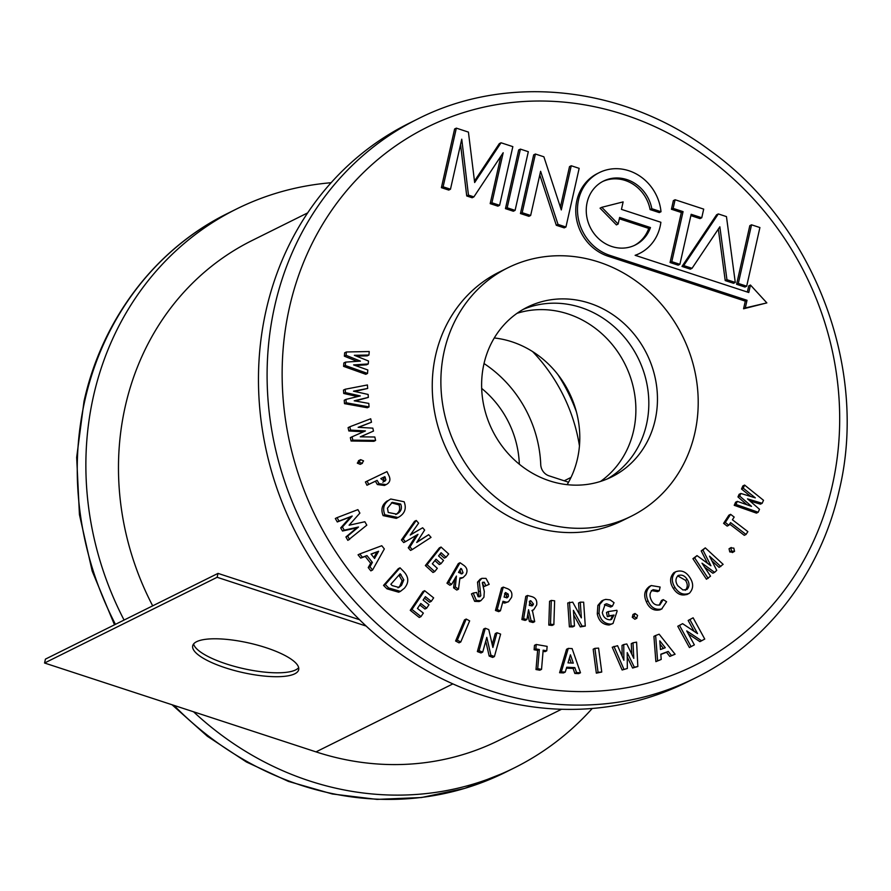 <?xml version="1.0" encoding="UTF-8"?>
<svg xmlns="http://www.w3.org/2000/svg" width="891" height="891" viewBox="0 0 891 891"><rect width="100%" height="100%" fill="white"/><g stroke="black" fill="none" stroke-linecap="round" stroke-linejoin="round"><path stroke-width="1.34" d="M294.765 673.808A54.318 15.091 12.7 0 1 233.732 670.322A54.318 15.091 12.7 0 1 192.701 645.808A54.318 15.091 12.7 0 1 196.621 641.687A54.318 15.091 12.7 0 1 257.655 645.173A54.318 15.091 12.7 0 1 298.685 669.687A54.318 15.091 12.7 0 1 294.765 673.808M193.603 643.959A54.318 15.091 -167.3 0 0 238.064 667.337A54.318 15.091 -167.3 0 0 295.645 669.909A54.318 15.091 -167.3 0 0 298.663 667.637M152.684 605.847A276.923 251.719 -116.4 0 1 125.219 406.574A276.923 251.719 -116.4 0 1 252.175 240.459L307.651 212.893M218.017 573.392L45.43 659.117L44.55 663.015L217.137 577.29L218.017 573.392L359.53 619.713M561.53 709.269L499.06 740.298A279.006 253.612 -116.4 0 1 316.015 751.881L44.55 663.015M366.156 626.061L217.137 577.29M124.072 620.058A312.062 283.661 -116.4 0 1 93.466 396.194A312.062 283.661 -116.4 0 1 236.549 208.984A312.062 283.661 -116.4 0 1 331.096 182.733M592.237 708.479A312.062 283.661 -116.4 0 1 514.196 767.953A312.062 283.661 -116.4 0 1 193.559 711.798M484.025 363.539A117.89 107.165 -116.4 0 1 540.737 464.601A11.561 10.503 63.6 0 0 549.012 475.827L568.413 482.176A11.561 10.503 63.6 0 0 568.547 482.22M579.451 445.89A161.817 147.082 63.6 0 0 532.606 351.577M519.33 464.222A94.78 86.149 63.6 0 0 481.675 388.42M701.64 640.796L686.727 630.906L694.356 644.861L689.4 647.523L677.773 626.262L682.595 623.667L697.53 633.59L689.89 619.601L688.164 620.459L693.12 617.797L704.748 639.059L699.914 641.654L688.442 634.047M691.115 646.666L679.499 625.404L677.773 626.262M689.89 619.601L693.12 617.797M694.089 631.307L688.164 620.459M679.499 625.404L682.595 623.667M346.365 351.978L344.639 352.836L344.371 356.188L346.098 355.331L346.365 351.978L369.23 351.533L368.952 355.019L367.226 355.877L356.311 356.077M357.113 361.345L344.371 356.188M368.952 355.019L354.362 355.297L368.495 361.011L368.261 363.951L353.616 364.909L367.805 369.965L367.526 373.44L345.318 365.51L345.574 362.114L360.41 361.122L346.098 355.331M345.574 362.114L343.848 362.971L343.592 366.368L345.318 365.51M367.526 373.44L365.8 374.298L343.592 366.368M368.261 363.951L366.535 364.809L355.386 365.544M345.207 389.244L343.481 390.102L343.737 393.466L345.463 392.608L345.207 389.244L367.415 384.957L367.682 388.454L354.763 391.461M357.603 396.573L343.737 393.466M367.682 388.454L353.493 391.171L368.128 394.457L368.351 397.397L354.217 400.805L368.796 403.411L369.052 406.897L346.22 402.788L345.964 399.391L360.276 395.927L345.463 392.608M345.964 399.391L344.238 400.248L344.494 403.645L346.22 402.788M369.052 406.897L367.337 407.755L344.494 403.645M368.351 397.397L355.264 400.995M349.807 426.778L348.091 427.635L348.827 430.954L350.553 430.097L349.807 426.778L370.712 418.781L371.491 422.223L358.594 427.346M363.506 431.779L348.827 430.954M371.491 422.223L358.149 427.324L372.828 428.148L373.485 431.066L360.287 436.835L374.821 437.002L375.601 440.444L352.825 440.154L352.068 436.802L365.433 430.932L350.553 430.097M352.068 436.802L350.341 437.659L351.099 441.012L352.825 440.154M375.601 440.444L373.875 441.301L351.099 441.012M373.485 431.066L360.521 436.835M360.254 464.356L362.403 463.32L359.04 462.306L360.643 459.667L363.55 460.87L361.98 463.498L360.254 464.356L357.313 463.164L358.917 460.524M359.04 462.306L357.313 463.164M358.46 460.714L360.643 459.667M367.125 481.118L386.972 471.606L388.643 475.081C390.904 479.391 390.08 482.566 386.159 484.604L379.087 483.679L377.116 480.372L368.707 484.403L367.125 481.118L365.399 481.975L366.981 485.261L375.389 481.229L377.361 484.537L384.433 485.461L386.159 484.604M380.791 478.601L384.622 481.43L385.926 479.848L384.856 476.652L380.791 478.601M382.896 482.287L384.199 480.706L383.13 477.509L380.802 478.623M368.707 484.403L366.981 485.261M377.116 480.372L375.389 481.229M379.087 483.679L377.361 484.537M384.856 476.652L383.13 477.509M385.926 479.848L384.199 480.706M389.178 499.951L390.77 499.016L404.135 501.767C406.519 508.037 405.037 512.96 399.691 516.535L398.032 517.504L384.845 514.753C382.362 508.494 383.809 503.56 389.178 499.951L390.77 499.016M400.694 504.039L392.263 502.346L387.462 508.182L388.231 512.481L396.673 514.129L397.776 513.483C401.24 511.211 402.22 508.059 400.694 504.039L398.968 504.896L391.439 502.802M398.032 517.504L396.306 518.362L383.119 515.611C380.635 509.351 382.083 504.417 387.451 500.809M395.749 514.53L396.05 514.341C399.513 512.069 400.493 508.917 398.968 504.896M384.845 514.753L383.119 515.611M397.776 513.483L396.05 514.341M422.657 527.773L424.639 530.045L416.721 542.474L428.682 534.689L431.032 537.373L412.266 549.558L409.983 546.94L417.99 534.333L405.416 541.706L403.155 539.111L401.429 539.968L414.549 521.313L416.275 520.455L418.625 523.151L410.25 535.045L422.657 527.773L410.428 534.789M403.155 539.111L416.275 520.455M405.416 541.706L403.701 542.563L401.429 539.968M409.983 546.94L408.256 547.798L416.108 535.435M412.266 549.558L410.551 550.415L408.256 547.798M428.682 534.689L417.01 542.018M446.068 557.265L441.09 552.732L438.561 555.928L443.551 560.461L440.989 563.691L436.011 559.158L432.335 563.803L437.325 568.324L434.708 571.621L427.09 564.694L425.363 565.551L439.319 547.909L441.045 547.052L448.674 553.979L446.068 557.265L444.342 558.122L439.976 554.146M427.09 564.694L441.045 547.052M434.708 571.621L432.981 572.479L425.363 565.551M440.989 563.691L439.263 564.549L434.897 560.573M448.696 582.358L460.046 562.722L463.131 564.872C467.107 567.444 468.009 570.741 465.837 574.762L463.075 577.58L459.923 577.936L458.497 589.196L455.323 586.98L456.415 576.076L451.603 584.385L448.696 582.358L446.97 583.215L458.319 563.58L460.046 562.722M458.52 572.434L462.05 573.815L463.042 572.757L461.638 568.97L460.836 568.413L458.52 572.434M463.075 577.58L459.812 578.872M458.497 589.196L456.771 590.054L453.597 587.837L454.722 579.005M451.603 584.385L449.877 585.242L446.97 583.215M461.126 573.915L459.912 569.828M455.323 586.98L453.597 587.837M463.042 572.757L461.315 573.615M489.181 584.34L485.773 585.699L484.281 582.191L482.309 582.803L484.303 591.479L483.924 597.226L480.895 600.668L476.373 600.478L473.177 593.061L476.64 592.448L478.099 596.703L479.881 596.758L480.828 595.745L479.247 581.266L481.897 578.337L485.996 578.382L489.181 584.34L484.047 586.556L482.276 582.914M479.247 581.266L477.52 582.124L480.171 579.195L481.897 578.337M480.216 590.922L478.489 591.78L477.52 582.124M480.828 595.745L479.102 596.602L478.489 591.78M473.177 593.061L471.45 593.918L474.658 601.336L476.373 600.478M480.895 600.668L479.169 601.525L474.658 601.336M484.281 582.191L482.554 583.048M482.967 582.135L482.309 582.803M485.773 585.699L484.047 586.556M523.607 618.688L527.505 595.478L531.014 596.413C535.458 597.438 537.34 600.289 536.672 604.956L533.653 609.8L532.35 610.235L534.7 621.64L531.103 620.682L528.552 609.734L526.904 619.557L523.607 618.688L521.881 619.546L525.79 596.335L527.505 595.478M529.287 605.423L532.517 605.769L533.486 604.053L530.991 600.924L530.078 600.679L529.287 605.423M534.7 621.64L532.974 622.497L529.377 621.539L527.828 614.044M526.904 619.557L525.178 620.414L521.881 619.546M531.459 605.913L531.76 604.911L529.265 601.781M531.103 620.682L529.377 621.539M533.486 604.053L531.76 604.911M530.991 600.924L529.956 601.436M548.789 625.059L549.569 601.28L551.295 600.423L554.636 600.812L553.857 624.58L552.13 625.437L548.789 625.059L550.515 624.201L551.295 600.423M553.857 624.58L550.515 624.201M580.286 602.16L583.65 602.171L585.276 626.061L582.046 626.039L573.403 610.346L574.472 626.017L571.109 626.005L569.382 626.863L567.756 602.973L572.701 602.127L581.355 617.875L580.286 602.16L578.56 603.018L579.317 614.166M571.109 626.005L569.483 602.116M574.472 626.017L572.746 626.874L569.382 626.863M582.046 626.039L580.319 626.896L573.715 614.901M585.276 626.061L580.319 626.896M612.395 606.17L606.648 603.775L605.201 604.232L602.305 612.607C603.307 617.218 605.925 619.624 610.146 619.824L611.538 619.401L614.055 615.057L609.065 615.826L608.208 611.605L616.862 610.279L617.084 611.271L613.008 623.488L610.903 624.134C604.454 623.856 600.489 620.169 599.008 613.053L599.598 604.566L603.441 600.088L605.724 599.387L610.146 599.888L614.055 602.695L612.395 606.17L610.669 607.027L604.399 604.733M599.598 604.566L597.872 605.423L601.715 600.946L603.441 600.088M599.008 613.053L597.282 613.91L597.872 605.423M610.903 624.134L609.177 624.992C602.728 624.714 598.763 621.027 597.282 613.91M613.008 623.488L609.177 624.992M608.208 611.605L606.481 612.462L607.339 616.683L609.065 615.826M614.055 615.057L607.339 616.683M610.625 619.724L612.329 615.915M606.648 603.775L604.922 604.633M632.276 617.285L633.011 614.456L635.027 613.487L637.588 615.414L636.575 618.376L634.849 619.234L632.276 617.285L634.002 616.427L635.027 613.487M635.316 619L636.853 618.265L634.002 616.427M659.284 590.789L653.047 589.686C649.829 592.07 649.171 595.366 651.065 599.576C652.914 603.92 655.854 605.691 659.875 604.889L663.227 599.621L666.591 601.737L661.657 608.976C655.464 610.279 650.942 607.573 648.069 600.879C645.14 594.342 646.198 589.229 651.254 585.543L660.12 587.035L659.284 590.789L657.558 591.646L651.321 590.544M648.069 600.879L646.343 601.737C643.413 595.199 644.471 590.087 649.528 586.401M649.149 586.579L651.254 585.543M661.657 608.976L659.93 609.834C653.749 611.137 649.216 608.43 646.343 601.737M662.113 608.765L659.93 609.834M663.227 599.621L661.501 600.478L659.206 605.123M673.874 572.668L675.601 571.81C681.348 569.75 686.115 571.688 689.901 577.624C693.71 583.516 693.532 588.728 689.389 593.25C683.653 595.422 678.875 593.517 675.044 587.537C671.257 581.611 671.446 576.366 675.601 571.81L673.874 572.668C669.72 577.223 669.531 582.469 673.318 588.394C677.149 594.375 681.927 596.279 687.663 594.108M689.389 593.25L686.794 594.609M678.018 575.631C675.333 578.582 675.278 581.957 677.817 585.766L682.963 589.976L686.972 589.486C689.578 586.545 689.645 583.193 687.173 579.428C684.756 575.586 681.704 574.316 678.018 575.631L678.541 575.33M685.246 590.343C687.852 587.403 687.919 584.05 685.446 580.286L677.683 575.876M675.044 587.537L673.318 588.394M687.173 579.428L685.446 580.286M720.808 566.542L709.514 556.14L716.732 570.363L714.593 572.356L701.997 563.19L710.528 576.176L706.44 579.239L692.92 558.69L697.018 555.616L710.918 565.763L702.943 550.059L701.217 550.916L705.282 547.865L723.136 564.348L719.082 567.4L711.842 560.74M708.167 578.382L694.646 557.833L692.92 558.69M714.593 572.356L712.867 573.214L704.658 567.244M702.943 550.059L705.282 547.865M707.487 563.257L701.217 550.916M694.646 557.833L697.018 555.616M731.5 551.084L730.776 547.898L733.816 548.121L734.563 551.317L731.5 551.084L729.774 551.941L729.05 548.756L731.255 547.497L729.05 548.756M732.836 552.175L729.774 551.941M734.563 551.317L732.357 552.576M746.023 534.466L730.587 522.616L728.883 525.233L727.156 526.091L723.592 523.351L728.883 515.187L730.609 514.33L734.173 517.07L732.424 519.765L747.861 531.615L746.023 534.466L744.297 535.324L729.64 524.075M728.883 525.233L725.319 522.494L723.592 523.351M725.319 522.494L730.609 514.33M762.173 503.292L747.527 498.871L759.5 509.296L758.174 512.258L756.448 513.116L734.217 505.308L735.598 502.223L737.325 501.366L751.503 506.355L739.686 496.064L737.96 496.922L739.118 494.316L740.844 493.458L755.301 497.857L743.217 488.157L741.49 489.014L742.871 485.929L744.598 485.072L763.509 500.296L762.173 503.292L760.446 504.15L749.955 500.987M758.174 512.258L735.944 504.451L734.217 505.308M743.217 488.157L744.598 485.072M750.801 496.487L741.49 489.014M739.686 496.064L740.844 493.458M746.959 504.763L737.96 496.922M735.944 504.451L737.325 501.366M337.043 517.649L335.317 518.506L337.299 521.959L339.025 521.101L337.043 517.649L357.892 509.63L359.886 513.093L349.094 525.222L364.853 521.747L366.814 525.155L347.869 540.38L345.92 536.972L356.768 527.884L342.5 531.025L340.707 527.895L350.464 516.891L337.299 521.959M349.595 539.523L347.646 536.115L358.494 527.026L344.227 530.167L342.434 527.038L352.19 516.045L350.464 516.891M352.19 516.045L339.025 521.101M342.434 527.038L340.707 527.895M344.227 530.167L342.5 531.025M358.494 527.026L356.768 527.884M347.646 536.115L345.92 536.972M431.277 601.347L425.386 596.669L423.102 600.066L428.983 604.744L426.666 608.174L420.786 603.497L417.456 608.43L423.348 613.108L420.975 616.605L411.976 609.455L410.25 610.313L422.902 591.557L424.628 590.7L433.639 597.861L431.277 601.347L429.551 602.205L424.406 598.117M411.976 609.455L424.628 590.7M420.975 616.605L419.249 617.463L410.25 610.313M426.666 608.174L424.94 609.032L419.806 604.944M455.602 641.019L464.489 619.902L466.216 619.045L469.646 620.871L460.758 641.999L459.032 642.845L455.602 641.019L457.328 640.161L466.216 619.045M460.758 641.999L457.328 640.161M496.989 632.721L500.619 634.114L494.405 656.567L490.908 655.219L486.798 637.366L482.722 652.089L479.091 650.708L477.364 651.566L483.579 629.113L485.305 628.255L488.78 629.581L492.89 647.49L496.989 632.721L495.262 633.579L492.222 644.549M479.091 650.708L485.305 628.255M482.722 652.089L480.995 652.947L477.364 651.566M490.908 655.219L489.181 656.077L485.751 641.164M494.405 656.567L492.678 657.413L489.181 656.077M546.762 650.809L543.165 650.185L541.539 669.353L537.719 668.684L539.345 649.517L535.836 648.904L534.11 649.762L534.489 645.329L536.215 644.471L547.13 646.376L546.762 650.809L545.036 651.666L543.065 651.321M535.836 648.904L536.215 644.471M539.345 649.517L537.618 650.374L534.11 649.762M537.719 668.684L536.003 669.542L537.618 650.374M541.539 669.353L539.812 670.21L536.003 669.542M561.319 671.87L568.269 648.414L572.111 648.592L580.487 672.761L576.555 672.582L574.851 667.604L566.732 667.225L565.262 672.059L561.319 671.87L559.593 672.727L566.542 649.272L568.269 648.414M570.407 654.818L568.001 662.871L573.292 663.116L570.407 654.818M580.487 672.761L578.76 673.618L574.829 673.44L573.125 668.462L566.453 668.15M565.262 672.059L563.535 672.917L559.593 672.727M571.231 663.015L569.472 657.948M574.851 667.604L573.125 668.462M576.555 672.582L574.829 673.44M596.335 673.15L593.172 649.216L594.898 648.358L598.585 648.113L601.748 672.048L596.335 673.15L598.061 672.293L594.898 648.358M601.748 672.048L598.061 672.293M623.756 644.538L626.796 643.97L633.802 658.371L633 642.801L636.586 642.133L637.833 666.524L634.325 667.181L627.208 652.591L627.331 668.484L622.141 669.999L612.24 647.234L617.574 645.697L623.878 660.231L623.756 644.538L622.029 645.396L622.107 656.166M623.867 669.141L613.966 646.376M627.331 668.484L622.141 669.999M634.325 667.181L632.599 668.038L627.242 657.057M637.833 666.524L632.599 668.038M633 642.801L631.274 643.658L631.819 654.295M657.603 660.788L655.631 635.506L659.14 634.192L675.088 654.228L671.502 655.576L668.228 651.432L660.832 654.217L661.2 659.44L655.876 661.645L653.916 636.363L655.631 635.506M665.276 647.724L659.785 640.841L660.454 649.528L665.276 647.724M675.088 654.228L669.776 656.433L666.501 652.29L660.844 654.417M661.2 659.44L655.876 661.645M663.416 648.414L660.042 644.182M668.228 651.432L666.501 652.29M671.502 655.576L669.776 656.433M607.317 478.913A94.78 86.149 63.6 0 0 646.521 424.339A94.78 86.149 63.6 0 0 616.071 328.434A94.78 86.149 63.6 0 0 523.128 309.422A94.78 86.149 63.6 0 1 616.071 328.434A94.78 86.149 63.6 0 1 646.521 424.339A94.78 86.149 63.6 0 1 607.317 478.913M655.152 420.051A94.78 86.149 -116.4 0 1 611.705 476.908A94.78 86.149 -116.4 0 1 516.323 461.661A94.78 86.149 -116.4 0 1 483.924 363.996A94.78 86.149 -116.4 0 1 527.383 307.139A94.78 86.149 -116.4 0 1 622.764 322.386A94.78 86.149 -116.4 0 1 655.152 420.051M694.835 433.037A138.695 126.077 63.6 0 0 647.423 290.121A138.695 126.077 63.6 0 0 507.837 267.812A138.695 126.077 63.6 0 0 444.253 351.009A138.695 126.077 63.6 0 0 491.654 493.926A138.695 126.077 63.6 0 0 631.24 516.245A138.695 126.077 63.6 0 0 694.835 433.037M507.837 267.812L499.205 272.1A138.695 126.077 63.6 0 0 435.621 355.297A138.695 126.077 63.6 0 0 483.022 498.214A138.695 126.077 63.6 0 0 622.609 520.522L631.24 516.245M750.456 285.031L748.774 292.504L635.127 255.305A45.14 41.042 63.6 0 0 639.448 253.489A45.14 41.042 63.6 0 0 660.877 222.271L621.45 209.363L623.132 201.901L601.793 207.302L618.142 224.042L619.624 217.449L650.475 227.55A35.696 32.444 -116.4 0 1 635.238 245.025A35.696 32.444 -116.4 0 1 599.32 239.289A35.696 32.444 -116.4 0 1 587.113 202.502A35.696 32.444 -116.4 0 1 603.485 181.085A35.696 32.444 -116.4 0 1 651.822 208.717L661.011 211.724A45.14 41.042 63.6 0 0 599.275 172.62A45.14 41.042 63.6 0 0 578.582 199.707A45.14 41.042 63.6 0 0 609.834 255.361L747.026 300.278L745.299 301.136L743.573 308.787L766.85 302.895L750.456 285.031L748.73 285.888L747.349 292.036M599.275 172.62L597.549 173.478A45.14 41.042 63.6 0 0 576.856 200.564A45.14 41.042 63.6 0 0 608.107 256.218L745.299 301.136M651.822 208.717L650.096 209.574L659.284 212.581L661.011 211.724M602.628 181.53A35.696 32.444 -116.4 0 1 650.096 209.574M600.501 481.43A94.78 86.149 63.6 0 0 633.579 430.765A94.78 86.149 63.6 0 0 605.958 337.611A94.78 86.149 63.6 0 0 517.003 313.331A94.78 86.149 -116.4 0 1 605.958 337.611A94.78 86.149 -116.4 0 1 633.579 430.765A94.78 86.149 -116.4 0 1 600.501 481.43M417.768 118.971L409.136 123.259A312.062 283.661 63.6 0 0 266.064 310.458A312.062 283.661 63.6 0 0 372.728 632.031A312.062 283.661 63.6 0 0 686.794 682.228L695.425 677.94A312.062 283.661 -116.4 0 1 381.348 627.743A312.062 283.661 -116.4 0 1 274.695 306.17A312.062 283.661 -116.4 0 1 417.768 118.971C507.502 73.262 623.444 85.881 709.826 150.334C813.884 224.387 868.636 367.805 839.333 489.861C821.19 572.312 767.474 642.645 695.425 677.94M501.043 142.772L474.658 182.532L468.421 132.102L456.337 128.137L454.61 128.995L441.39 187.667L448.752 190.073L450.478 189.215L461.75 139.196L468.454 195.107L466.728 195.964L472.163 197.746L473.889 196.889L503.181 152.751L491.91 202.78L490.184 203.638L497.88 206.155L499.606 205.309L512.837 146.636L501.043 142.772L499.316 143.629L474.48 181.062M500.865 156.248L490.184 203.638M460.558 144.487L466.728 195.964M518.673 149.966L505.453 208.639L513.372 211.234L515.098 210.376L528.318 151.704L520.4 149.109L518.673 149.966M571.242 165.759L561.297 209.931L543.878 156.794L535.402 154.02L533.676 154.878L520.455 213.55L528.931 216.324L530.657 215.466L540.614 171.295L558.022 224.421L556.296 225.278L564.215 227.873L565.941 227.016L579.161 168.343L571.242 165.759L569.516 166.617L560.383 207.157M539.79 174.926L556.296 225.278M690.87 215.622L700.025 218.618L701.752 217.76L703.701 209.118L675.1 199.751L673.373 200.609L671.435 209.251L681.337 212.492L670.065 262.522L678.162 265.173L679.889 264.315L691.171 214.297L701.752 217.76M716.587 214.787L681.994 266.431L690.325 269.16L692.051 268.302L719.85 226.793L726.945 279.718L725.218 280.576L733.549 283.305L735.275 282.447L726.455 216.602L718.313 213.929L716.587 214.787M718.324 229.087L725.218 280.576M736.59 284.296L744.965 287.047L746.691 286.189L759.912 227.55L751.536 224.81L749.81 225.668L736.59 284.296L738.316 283.438L746.691 286.189M619.323 218.774L648.748 228.408A35.696 32.444 -116.4 0 1 634.37 245.437M601.793 207.302L600.066 208.16L616.416 224.9L618.142 224.042M635.406 255.394A45.14 41.042 63.6 0 0 637.722 254.347L639.448 253.489M456.337 128.137L443.117 186.809L450.478 189.215M443.117 186.809L441.39 187.667M468.454 195.107L473.889 196.889M491.91 202.78L499.606 205.309M520.4 149.109L507.179 207.781L505.453 208.639M507.179 207.781L515.098 210.376M535.402 154.02L522.182 212.693L520.455 213.55M522.182 212.693L530.657 215.466M558.022 224.421L565.941 227.016M675.1 199.751L673.15 208.394L671.435 209.251M673.15 208.394L683.063 211.635L681.337 212.492M683.063 211.635L671.792 261.664L670.065 262.522M671.792 261.664L679.889 264.315M718.313 213.929L683.72 265.574L681.994 266.431M683.72 265.574L692.051 268.302M726.945 279.718L735.275 282.447M751.536 224.81L738.316 283.438M650.475 227.55L648.748 228.408M747.026 300.278L745.299 307.93L743.573 308.787M745.299 307.93L766.85 302.895M497.189 609.6L503.259 587.102L506.678 588.383C511.044 589.864 512.67 592.871 511.557 597.393L508.46 601.737L506.478 602.205L502.981 601.28L500.419 610.803L497.189 609.6L495.463 610.458L501.533 587.96L503.259 587.102M504.106 597.104L507.358 597.75L508.438 596.235L508.193 594.052L505.353 592.504L504.106 597.104M508.46 601.737L504.752 603.062L502.624 602.606M500.419 610.803L498.693 611.66L495.463 610.458M506.4 597.861L506.467 594.91L504.54 593.696M506.478 602.205L504.752 603.062M508.438 596.235L506.712 597.093M508.193 594.052L506.467 594.91M359.775 553.946L381.771 545.726L384.333 548.945L372.572 570.017L369.954 566.721L372.382 562.399L366.969 555.583L362.414 557.243L359.775 553.946L358.048 554.803L360.688 558.1L365.243 556.441L370.656 563.257L368.228 567.578L370.845 570.875L372.572 570.017M378.608 551.251L371.035 554.057L374.565 558.49L378.608 551.251L371.168 554.224M373.841 557.566L376.882 552.108M362.414 557.243L360.688 558.1M366.969 555.583L365.243 556.441M372.382 562.399L370.656 563.257M369.954 566.721L368.228 567.578M385.268 584.529L400.026 567.823L403.411 571.198C408.891 576.867 409.192 582.569 404.325 588.294L400.438 591.368L388.699 587.96L385.268 584.529L383.542 585.387L398.299 568.681L400.026 567.823M400.159 573.737L390.859 584.262L392.185 585.576L398.89 587.447L401.518 585.331L403.823 579.874L400.159 573.737M400.438 591.368L398.711 592.214L386.972 588.817L383.542 585.387M397.999 587.815L399.792 586.189L402.097 580.732L398.945 575.107M401.128 574.695L399.402 575.553M401.518 585.331L399.792 586.189M403.823 579.874L402.097 580.732M494.271 337.967A94.78 86.149 -116.4 0 1 577.491 458.631A94.78 86.149 -116.4 0 1 567.144 484.659M452.873 683.898L316.015 751.881M114.493 624.814L92.185 571.086L79.433 514.619L76.671 457.384L84.01 401.351C102.153 318.9 155.869 248.567 227.918 213.272A312.062 283.661 63.6 0 0 84.845 400.471A312.062 283.661 63.6 0 0 115.44 624.346M173.979 705.382A312.062 283.661 63.6 0 0 505.576 772.241L514.196 767.953M564.215 480.806L571.02 477.42M576.41 411.876A167.954 152.673 63.6 0 0 557.866 374.554M385.302 477.576L383.575 478.434M461.638 568.97L460.068 569.75M609.834 255.361L608.107 256.218M832.372 485.172A300.512 273.158 63.6 0 0 624.379 114.705A300.512 273.158 63.6 0 0 289.452 307.451A300.512 273.158 63.6 0 0 497.445 677.917A300.512 273.158 63.6 0 0 832.372 485.172M506.255 592.838L505.097 593.417M388.699 587.96L386.972 588.817M227.918 213.272L236.549 208.984M505.576 772.241L464.69 788.401L421.499 797.523L377.016 799.394L332.321 793.981L288.461 781.418L246.484 762.028L207.369 736.267L172.041 704.748M531.938 610.658L533.653 609.8"/></g></svg>
